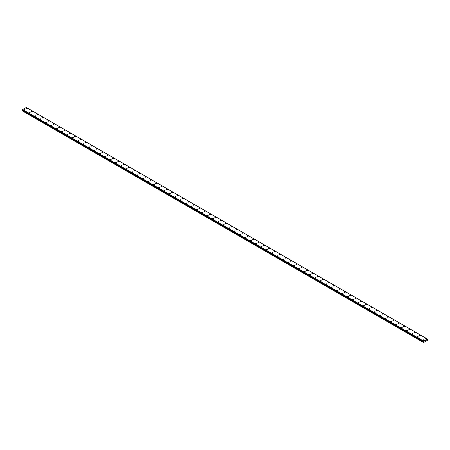 <?xml version="1.0" encoding="UTF-8"?>
<svg xmlns="http://www.w3.org/2000/svg" width="450" height="450" viewBox="0 0 450 450"><rect width="100%" height="100%" fill="white"/><g stroke="black" fill="none" stroke-linecap="round" stroke-linejoin="round"><path stroke-width="0.67" d="M26.184 108.467A0.574 0.332 180 0 1 27.332 108.467M27.163 108.231A0.574 0.332 180 0 1 26.353 108.698A0.574 0.332 180 0 1 27.163 108.231M31.579 111.578A0.574 0.332 180 0 1 32.721 111.578A0.574 0.332 180 0 1 31.579 111.578A0.574 0.332 180 0 1 32.721 111.578M36.968 114.688A0.574 0.332 180 0 1 38.109 114.688A0.574 0.332 180 0 1 36.968 114.688A0.574 0.332 180 0 1 38.109 114.688M42.356 117.799A0.574 0.332 180 0 1 43.498 117.799A0.574 0.332 180 0 1 42.356 117.799A0.574 0.332 180 0 1 43.498 117.799M47.745 120.909A0.574 0.332 180 0 1 48.887 120.909A0.574 0.332 180 0 1 47.745 120.909A0.574 0.332 180 0 1 48.887 120.909M53.134 124.02A0.574 0.332 180 0 1 54.281 124.026A0.574 0.332 180 0 1 53.134 124.02A0.574 0.332 180 0 1 54.281 124.02M58.528 127.136A0.574 0.332 180 0 1 59.67 127.136A0.574 0.332 180 0 1 58.528 127.136A0.574 0.332 180 0 1 59.67 127.136M63.917 130.247A0.574 0.332 180 0 1 65.059 130.247A0.574 0.332 180 0 1 63.917 130.247A0.574 0.332 180 0 1 65.059 130.247M69.306 133.358A0.574 0.332 180 0 1 70.447 133.358A0.574 0.332 180 0 1 69.306 133.358A0.574 0.332 180 0 1 70.447 133.358M74.694 136.468A0.574 0.332 180 0 1 75.842 136.468A0.574 0.332 180 0 1 74.694 136.468A0.574 0.332 180 0 1 75.842 136.468M80.083 139.579A0.574 0.332 180 0 1 81.231 139.584A0.574 0.332 180 0 1 80.083 139.579A0.574 0.332 180 0 1 81.231 139.579M85.478 142.695A0.574 0.332 180 0 1 86.619 142.695A0.574 0.332 180 0 1 85.478 142.695A0.574 0.332 180 0 1 86.619 142.695M90.866 145.806A0.574 0.332 180 0 1 92.008 145.806A0.574 0.332 180 0 1 90.866 145.806A0.574 0.332 180 0 1 92.008 145.806M96.255 148.916A0.574 0.332 180 0 1 97.397 148.916A0.574 0.332 180 0 1 96.255 148.916A0.574 0.332 180 0 1 97.397 148.916M101.644 152.032A0.574 0.332 180 0 1 102.791 152.032M102.623 151.796A0.574 0.332 180 0 1 101.812 152.263A0.574 0.332 180 0 1 102.623 151.796M107.038 155.143A0.574 0.332 180 0 1 108.18 155.143A0.574 0.332 180 0 1 107.038 155.143A0.574 0.332 180 0 1 108.18 155.143M113.4 158.023A0.574 0.332 180 0 1 112.596 158.484A0.574 0.332 180 0 1 113.4 158.023M112.427 158.254A0.574 0.332 180 0 1 113.569 158.254M117.816 161.364A0.574 0.332 180 0 1 118.957 161.364A0.574 0.332 180 0 1 117.816 161.364A0.574 0.332 180 0 1 118.957 161.364M123.204 164.475A0.574 0.332 180 0 1 124.346 164.475A0.574 0.332 180 0 1 123.204 164.475A0.574 0.332 180 0 1 124.346 164.475M128.593 167.586A0.574 0.332 180 0 1 129.741 167.591A0.574 0.332 180 0 1 128.593 167.586A0.574 0.332 180 0 1 129.741 167.586M133.987 170.702A0.574 0.332 180 0 1 135.129 170.702A0.574 0.332 180 0 1 133.987 170.702A0.574 0.332 180 0 1 135.129 170.702M139.376 173.812A0.574 0.332 180 0 1 140.518 173.812A0.574 0.332 180 0 1 139.376 173.812A0.574 0.332 180 0 1 140.518 173.812M144.765 176.923A0.574 0.332 180 0 1 145.907 176.923A0.574 0.332 180 0 1 144.765 176.923A0.574 0.332 180 0 1 145.907 176.923M150.154 180.034A0.574 0.332 180 0 1 151.296 180.039A0.574 0.332 180 0 1 150.154 180.034A0.574 0.332 180 0 1 151.296 180.034M155.542 183.15A0.574 0.332 180 0 1 156.69 183.15A0.574 0.332 180 0 1 155.542 183.15A0.574 0.332 180 0 1 156.69 183.15M160.937 186.261A0.574 0.332 180 0 1 162.079 186.261A0.574 0.332 180 0 1 160.937 186.261A0.574 0.332 180 0 1 162.079 186.261M166.326 189.371A0.574 0.332 180 0 1 167.468 189.371A0.574 0.332 180 0 1 166.326 189.371A0.574 0.332 180 0 1 167.468 189.371M171.714 192.482A0.574 0.332 180 0 1 172.856 192.482A0.574 0.332 180 0 1 171.714 192.482A0.574 0.332 180 0 1 172.856 192.482M177.103 195.598A0.574 0.332 180 0 1 178.251 195.598M178.082 195.362A0.574 0.332 180 0 1 177.272 195.829A0.574 0.332 180 0 1 178.082 195.362M182.492 198.709A0.574 0.332 180 0 1 183.639 198.709A0.574 0.332 180 0 1 182.492 198.709A0.574 0.332 180 0 1 183.639 198.709M188.859 201.589A0.574 0.332 180 0 1 188.049 202.05A0.574 0.332 180 0 1 188.859 201.589M187.886 201.819A0.574 0.332 180 0 1 189.028 201.819M193.275 204.93A0.574 0.332 180 0 1 194.417 204.93A0.574 0.332 180 0 1 193.275 204.93A0.574 0.332 180 0 1 194.417 204.93M198.664 208.041A0.574 0.332 180 0 1 199.806 208.046A0.574 0.332 180 0 1 198.664 208.041A0.574 0.332 180 0 1 199.806 208.041M204.053 211.157A0.574 0.332 180 0 1 205.2 211.157A0.574 0.332 180 0 1 204.053 211.157A0.574 0.332 180 0 1 205.2 211.157M209.447 214.268A0.574 0.332 180 0 1 210.589 214.268A0.574 0.332 180 0 1 209.447 214.268A0.574 0.332 180 0 1 210.589 214.268M214.836 217.378A0.574 0.332 180 0 1 215.977 217.378A0.574 0.332 180 0 1 214.836 217.378A0.574 0.332 180 0 1 215.977 217.378M220.224 220.489A0.574 0.332 180 0 1 221.366 220.489A0.574 0.332 180 0 1 220.224 220.489A0.574 0.332 180 0 1 221.366 220.489M225.613 223.599A0.574 0.332 180 0 1 226.755 223.605A0.574 0.332 180 0 1 225.613 223.599A0.574 0.332 180 0 1 226.755 223.599M231.002 226.716A0.574 0.332 180 0 1 232.149 226.716A0.574 0.332 180 0 1 231.002 226.716A0.574 0.332 180 0 1 232.149 226.716M236.396 229.826A0.574 0.332 180 0 1 237.538 229.826A0.574 0.332 180 0 1 236.396 229.826A0.574 0.332 180 0 1 237.538 229.826M241.785 232.937A0.574 0.332 180 0 1 242.927 232.937A0.574 0.332 180 0 1 241.785 232.937A0.574 0.332 180 0 1 242.927 232.937M247.174 236.047A0.574 0.332 180 0 1 248.316 236.047A0.574 0.332 180 0 1 247.174 236.047A0.574 0.332 180 0 1 248.316 236.047M252.562 239.164A0.574 0.332 180 0 1 253.704 239.164M253.541 238.928A0.574 0.332 180 0 1 252.731 239.394A0.574 0.332 180 0 1 253.541 238.928M257.951 242.274A0.574 0.332 180 0 1 259.099 242.274A0.574 0.332 180 0 1 257.951 242.274A0.574 0.332 180 0 1 259.099 242.274M264.319 245.154A0.574 0.332 180 0 1 263.509 245.616A0.574 0.332 180 0 1 264.319 245.154M263.346 245.385A0.574 0.332 180 0 1 264.488 245.385M268.734 248.496A0.574 0.332 180 0 1 269.876 248.496A0.574 0.332 180 0 1 268.734 248.496A0.574 0.332 180 0 1 269.876 248.496M274.123 251.606A0.574 0.332 180 0 1 275.265 251.612A0.574 0.332 180 0 1 274.123 251.606A0.574 0.332 180 0 1 275.265 251.606M279.512 254.722A0.574 0.332 180 0 1 280.659 254.722A0.574 0.332 180 0 1 279.512 254.722A0.574 0.332 180 0 1 280.659 254.722M284.901 257.833A0.574 0.332 180 0 1 286.048 257.833A0.574 0.332 180 0 1 284.901 257.833A0.574 0.332 180 0 1 286.048 257.833M290.295 260.944A0.574 0.332 180 0 1 291.437 260.944A0.574 0.332 180 0 1 290.295 260.944A0.574 0.332 180 0 1 291.437 260.944M295.684 264.054A0.574 0.332 180 0 1 296.826 264.054A0.574 0.332 180 0 1 295.684 264.054A0.574 0.332 180 0 1 296.826 264.054M301.072 267.165A0.574 0.332 180 0 1 302.214 267.171A0.574 0.332 180 0 1 301.072 267.165A0.574 0.332 180 0 1 302.214 267.165M306.461 270.281A0.574 0.332 180 0 1 307.609 270.281A0.574 0.332 180 0 1 306.461 270.281A0.574 0.332 180 0 1 307.609 270.281M311.856 273.392A0.574 0.332 180 0 1 312.998 273.392A0.574 0.332 180 0 1 311.856 273.392A0.574 0.332 180 0 1 312.998 273.392M317.244 276.502A0.574 0.332 180 0 1 318.386 276.502A0.574 0.332 180 0 1 317.244 276.502A0.574 0.332 180 0 1 318.386 276.502M322.633 279.613A0.574 0.332 180 0 1 323.775 279.619A0.574 0.332 180 0 1 322.633 279.613A0.574 0.332 180 0 1 323.775 279.613M328.022 282.729A0.574 0.332 180 0 1 329.164 282.729A0.574 0.332 180 0 1 328.022 282.729A0.574 0.332 180 0 1 329.164 282.729M333.411 285.84A0.574 0.332 180 0 1 334.558 285.84A0.574 0.332 180 0 1 333.411 285.84A0.574 0.332 180 0 1 334.558 285.84M339.778 288.72A0.574 0.332 180 0 1 338.968 289.181A0.574 0.332 180 0 1 339.778 288.72M338.805 288.951A0.574 0.332 180 0 1 339.947 288.951M344.194 292.061A0.574 0.332 180 0 1 345.336 292.061A0.574 0.332 180 0 1 344.194 292.061A0.574 0.332 180 0 1 345.336 292.061M349.582 295.172A0.574 0.332 180 0 1 350.724 295.178A0.574 0.332 180 0 1 349.582 295.172A0.574 0.332 180 0 1 350.724 295.172M354.971 298.288A0.574 0.332 180 0 1 356.119 298.288A0.574 0.332 180 0 1 354.971 298.288A0.574 0.332 180 0 1 356.119 298.288M360.36 301.399A0.574 0.332 180 0 1 361.507 301.399A0.574 0.332 180 0 1 360.36 301.399A0.574 0.332 180 0 1 361.507 301.399M365.754 304.509A0.574 0.332 180 0 1 366.896 304.509A0.574 0.332 180 0 1 365.754 304.509A0.574 0.332 180 0 1 366.896 304.509M371.143 307.62A0.574 0.332 180 0 1 372.285 307.626A0.574 0.332 180 0 1 371.143 307.62A0.574 0.332 180 0 1 372.285 307.62M376.532 310.731A0.574 0.332 180 0 1 377.674 310.736A0.574 0.332 180 0 1 376.532 310.731A0.574 0.332 180 0 1 377.674 310.731M381.921 313.847A0.574 0.332 180 0 1 383.068 313.847A0.574 0.332 180 0 1 381.921 313.847A0.574 0.332 180 0 1 383.068 313.847M387.315 316.957A0.574 0.332 180 0 1 388.457 316.957A0.574 0.332 180 0 1 387.315 316.957A0.574 0.332 180 0 1 388.457 316.957M392.704 320.068A0.574 0.332 180 0 1 393.846 320.068A0.574 0.332 180 0 1 392.704 320.068A0.574 0.332 180 0 1 393.846 320.068M398.093 323.179A0.574 0.332 180 0 1 399.234 323.184A0.574 0.332 180 0 1 398.093 323.179A0.574 0.332 180 0 1 399.234 323.179M403.481 326.295A0.574 0.332 180 0 1 404.623 326.295A0.574 0.332 180 0 1 403.481 326.295A0.574 0.332 180 0 1 404.623 326.295M408.87 329.406A0.574 0.332 180 0 1 410.017 329.406A0.574 0.332 180 0 1 408.87 329.406A0.574 0.332 180 0 1 410.017 329.406M414.264 332.516A0.574 0.332 180 0 1 415.406 332.516A0.574 0.332 180 0 1 414.264 332.516A0.574 0.332 180 0 1 415.406 332.516M419.653 335.627A0.574 0.332 180 0 1 420.795 335.627A0.574 0.332 180 0 1 419.653 335.627A0.574 0.332 180 0 1 420.795 335.627M425.042 338.738A0.574 0.332 180 0 1 426.184 338.743A0.574 0.332 180 0 1 425.042 338.738A0.574 0.332 180 0 1 426.184 338.738M23.816 109.834A0.574 0.332 180 0 1 24.958 109.834A0.574 0.332 180 0 1 23.816 109.834A0.574 0.332 180 0 1 24.958 109.834M30.178 112.714A0.574 0.332 180 0 1 29.374 113.175A0.574 0.332 180 0 1 30.178 112.714M29.205 112.944A0.574 0.332 180 0 1 30.347 112.944M34.594 116.055A0.574 0.332 180 0 1 35.736 116.055A0.574 0.332 180 0 1 34.594 116.055A0.574 0.332 180 0 1 35.736 116.055M39.983 119.166A0.574 0.332 180 0 1 41.13 119.171A0.574 0.332 180 0 1 39.983 119.166A0.574 0.332 180 0 1 41.13 119.166M45.377 122.282A0.574 0.332 180 0 1 46.519 122.282A0.574 0.332 180 0 1 45.377 122.282A0.574 0.332 180 0 1 46.519 122.282M50.766 125.392A0.574 0.332 180 0 1 51.907 125.392A0.574 0.332 180 0 1 50.766 125.392A0.574 0.332 180 0 1 51.907 125.392M56.154 128.503A0.574 0.332 180 0 1 57.296 128.503A0.574 0.332 180 0 1 56.154 128.503A0.574 0.332 180 0 1 57.296 128.503M61.543 131.614A0.574 0.332 180 0 1 62.685 131.614A0.574 0.332 180 0 1 61.543 131.614A0.574 0.332 180 0 1 62.685 131.614M66.932 134.724A0.574 0.332 180 0 1 68.079 134.73A0.574 0.332 180 0 1 66.932 134.724A0.574 0.332 180 0 1 68.079 134.724M72.326 137.841A0.574 0.332 180 0 1 73.468 137.841A0.574 0.332 180 0 1 72.326 137.841A0.574 0.332 180 0 1 73.468 137.841M77.715 140.951A0.574 0.332 180 0 1 78.857 140.951A0.574 0.332 180 0 1 77.715 140.951A0.574 0.332 180 0 1 78.857 140.951M83.104 144.062A0.574 0.332 180 0 1 84.246 144.062A0.574 0.332 180 0 1 83.104 144.062A0.574 0.332 180 0 1 84.246 144.062M88.492 147.172A0.574 0.332 180 0 1 89.64 147.178A0.574 0.332 180 0 1 88.492 147.172A0.574 0.332 180 0 1 89.64 147.172M93.881 150.289A0.574 0.332 180 0 1 95.029 150.289A0.574 0.332 180 0 1 93.881 150.289A0.574 0.332 180 0 1 95.029 150.289M99.276 153.399A0.574 0.332 180 0 1 100.418 153.399A0.574 0.332 180 0 1 99.276 153.399A0.574 0.332 180 0 1 100.418 153.399M104.664 156.51A0.574 0.332 180 0 1 105.806 156.51A0.574 0.332 180 0 1 104.664 156.51A0.574 0.332 180 0 1 105.806 156.51M110.053 159.621A0.574 0.332 180 0 1 111.195 159.621A0.574 0.332 180 0 1 110.053 159.621A0.574 0.332 180 0 1 111.195 159.621M115.442 162.731A0.574 0.332 180 0 1 116.589 162.737A0.574 0.332 180 0 1 115.442 162.731A0.574 0.332 180 0 1 116.589 162.731M120.836 165.847A0.574 0.332 180 0 1 121.978 165.847A0.574 0.332 180 0 1 120.836 165.847A0.574 0.332 180 0 1 121.978 165.847M126.225 168.958A0.574 0.332 180 0 1 127.367 168.958A0.574 0.332 180 0 1 126.225 168.958A0.574 0.332 180 0 1 127.367 168.958M131.614 172.069A0.574 0.332 180 0 1 132.756 172.069A0.574 0.332 180 0 1 131.614 172.069A0.574 0.332 180 0 1 132.756 172.069M137.002 175.179A0.574 0.332 180 0 1 138.144 175.185A0.574 0.332 180 0 1 137.002 175.179A0.574 0.332 180 0 1 138.144 175.179M142.391 178.296A0.574 0.332 180 0 1 143.539 178.296A0.574 0.332 180 0 1 142.391 178.296A0.574 0.332 180 0 1 143.539 178.296M147.786 181.406A0.574 0.332 180 0 1 148.928 181.406A0.574 0.332 180 0 1 147.786 181.406A0.574 0.332 180 0 1 148.928 181.406M153.174 184.517A0.574 0.332 180 0 1 154.316 184.517A0.574 0.332 180 0 1 153.174 184.517A0.574 0.332 180 0 1 154.316 184.517M158.563 187.627A0.574 0.332 180 0 1 159.705 187.627A0.574 0.332 180 0 1 158.563 187.627A0.574 0.332 180 0 1 159.705 187.627M163.952 190.738A0.574 0.332 180 0 1 165.099 190.744A0.574 0.332 180 0 1 163.952 190.738A0.574 0.332 180 0 1 165.099 190.738M169.341 193.854A0.574 0.332 180 0 1 170.488 193.854A0.574 0.332 180 0 1 169.341 193.854A0.574 0.332 180 0 1 170.488 193.854M174.735 196.965A0.574 0.332 180 0 1 175.877 196.965A0.574 0.332 180 0 1 174.735 196.965A0.574 0.332 180 0 1 175.877 196.965M180.124 200.076A0.574 0.332 180 0 1 181.266 200.076A0.574 0.332 180 0 1 180.124 200.076A0.574 0.332 180 0 1 181.266 200.076M185.513 203.186A0.574 0.332 180 0 1 186.654 203.186A0.574 0.332 180 0 1 185.513 203.186A0.574 0.332 180 0 1 186.654 203.186M190.901 206.297A0.574 0.332 180 0 1 192.049 206.303A0.574 0.332 180 0 1 190.901 206.297A0.574 0.332 180 0 1 192.049 206.297M196.296 209.413A0.574 0.332 180 0 1 197.438 209.413A0.574 0.332 180 0 1 196.296 209.413A0.574 0.332 180 0 1 197.438 209.413M201.684 212.524A0.574 0.332 180 0 1 202.826 212.524A0.574 0.332 180 0 1 201.684 212.524A0.574 0.332 180 0 1 202.826 212.524M207.073 215.634A0.574 0.332 180 0 1 208.215 215.634A0.574 0.332 180 0 1 207.073 215.634A0.574 0.332 180 0 1 208.215 215.634M212.462 218.745A0.574 0.332 180 0 1 213.604 218.751A0.574 0.332 180 0 1 212.462 218.745A0.574 0.332 180 0 1 213.604 218.745M217.851 221.861A0.574 0.332 180 0 1 218.998 221.861A0.574 0.332 180 0 1 217.851 221.861A0.574 0.332 180 0 1 218.998 221.861M223.245 224.972A0.574 0.332 180 0 1 224.387 224.972A0.574 0.332 180 0 1 223.245 224.972A0.574 0.332 180 0 1 224.387 224.972M228.634 228.083A0.574 0.332 180 0 1 229.776 228.083A0.574 0.332 180 0 1 228.634 228.083A0.574 0.332 180 0 1 229.776 228.083M234.023 231.193A0.574 0.332 180 0 1 235.164 231.193A0.574 0.332 180 0 1 234.023 231.193A0.574 0.332 180 0 1 235.164 231.193M239.411 234.304A0.574 0.332 180 0 1 240.553 234.309A0.574 0.332 180 0 1 239.411 234.304A0.574 0.332 180 0 1 240.553 234.304M244.8 237.42A0.574 0.332 180 0 1 245.947 237.42A0.574 0.332 180 0 1 244.8 237.42A0.574 0.332 180 0 1 245.947 237.42M250.194 240.531A0.574 0.332 180 0 1 251.336 240.531A0.574 0.332 180 0 1 250.194 240.531A0.574 0.332 180 0 1 251.336 240.531M255.583 243.641A0.574 0.332 180 0 1 256.725 243.641A0.574 0.332 180 0 1 255.583 243.641A0.574 0.332 180 0 1 256.725 243.641M260.972 246.757A0.574 0.332 180 0 1 262.114 246.757M261.951 246.521A0.574 0.332 180 0 1 261.141 246.988A0.574 0.332 180 0 1 261.951 246.521M266.361 249.868A0.574 0.332 180 0 1 267.508 249.868A0.574 0.332 180 0 1 266.361 249.868A0.574 0.332 180 0 1 267.508 249.868M271.749 252.979A0.574 0.332 180 0 1 272.897 252.979A0.574 0.332 180 0 1 271.749 252.979A0.574 0.332 180 0 1 272.897 252.979M277.144 256.089A0.574 0.332 180 0 1 278.286 256.089A0.574 0.332 180 0 1 277.144 256.089A0.574 0.332 180 0 1 278.286 256.089M282.532 259.2A0.574 0.332 180 0 1 283.674 259.2A0.574 0.332 180 0 1 282.532 259.2A0.574 0.332 180 0 1 283.674 259.2M287.921 262.311A0.574 0.332 180 0 1 289.063 262.316A0.574 0.332 180 0 1 287.921 262.311A0.574 0.332 180 0 1 289.063 262.311M293.31 265.427A0.574 0.332 180 0 1 294.457 265.427A0.574 0.332 180 0 1 293.31 265.427A0.574 0.332 180 0 1 294.457 265.427M298.704 268.537A0.574 0.332 180 0 1 299.846 268.537A0.574 0.332 180 0 1 298.704 268.537A0.574 0.332 180 0 1 299.846 268.537M304.093 271.648A0.574 0.332 180 0 1 305.235 271.648A0.574 0.332 180 0 1 304.093 271.648A0.574 0.332 180 0 1 305.235 271.648M309.482 274.759A0.574 0.332 180 0 1 310.624 274.764A0.574 0.332 180 0 1 309.482 274.759A0.574 0.332 180 0 1 310.624 274.759M314.871 277.875A0.574 0.332 180 0 1 316.012 277.875A0.574 0.332 180 0 1 314.871 277.875A0.574 0.332 180 0 1 316.012 277.875M320.259 280.986A0.574 0.332 180 0 1 321.407 280.986A0.574 0.332 180 0 1 320.259 280.986A0.574 0.332 180 0 1 321.407 280.986M325.654 284.096A0.574 0.332 180 0 1 326.796 284.096A0.574 0.332 180 0 1 325.654 284.096A0.574 0.332 180 0 1 326.796 284.096M331.043 287.207A0.574 0.332 180 0 1 332.184 287.207A0.574 0.332 180 0 1 331.043 287.207A0.574 0.332 180 0 1 332.184 287.207M336.431 290.323A0.574 0.332 180 0 1 337.573 290.323M337.404 290.087A0.574 0.332 180 0 1 336.6 290.554A0.574 0.332 180 0 1 337.404 290.087M341.82 293.434A0.574 0.332 180 0 1 342.962 293.434A0.574 0.332 180 0 1 341.82 293.434A0.574 0.332 180 0 1 342.962 293.434M348.188 296.314A0.574 0.332 180 0 1 347.377 296.775A0.574 0.332 180 0 1 348.188 296.314M347.209 296.544A0.574 0.332 180 0 1 348.356 296.544M352.603 299.655A0.574 0.332 180 0 1 353.745 299.655A0.574 0.332 180 0 1 352.603 299.655A0.574 0.332 180 0 1 353.745 299.655M357.992 302.766A0.574 0.332 180 0 1 359.134 302.766A0.574 0.332 180 0 1 357.992 302.766A0.574 0.332 180 0 1 359.134 302.766M363.381 305.876A0.574 0.332 180 0 1 364.522 305.882A0.574 0.332 180 0 1 363.381 305.876A0.574 0.332 180 0 1 364.522 305.876M368.769 308.993A0.574 0.332 180 0 1 369.917 308.993A0.574 0.332 180 0 1 368.769 308.993A0.574 0.332 180 0 1 369.917 308.993M374.158 312.103A0.574 0.332 180 0 1 375.306 312.103A0.574 0.332 180 0 1 374.158 312.103A0.574 0.332 180 0 1 375.306 312.103M379.553 315.214A0.574 0.332 180 0 1 380.694 315.214A0.574 0.332 180 0 1 379.553 315.214A0.574 0.332 180 0 1 380.694 315.214M384.941 318.324A0.574 0.332 180 0 1 386.083 318.33A0.574 0.332 180 0 1 384.941 318.324A0.574 0.332 180 0 1 386.083 318.324M390.33 321.441A0.574 0.332 180 0 1 391.472 321.441A0.574 0.332 180 0 1 390.33 321.441A0.574 0.332 180 0 1 391.472 321.441M395.719 324.551A0.574 0.332 180 0 1 396.866 324.551A0.574 0.332 180 0 1 395.719 324.551A0.574 0.332 180 0 1 396.866 324.551M401.113 327.662A0.574 0.332 180 0 1 402.255 327.662A0.574 0.332 180 0 1 401.113 327.662A0.574 0.332 180 0 1 402.255 327.662M406.502 330.772A0.574 0.332 180 0 1 407.644 330.772A0.574 0.332 180 0 1 406.502 330.772A0.574 0.332 180 0 1 407.644 330.772M411.891 333.889A0.574 0.332 180 0 1 413.032 333.889M412.864 333.652A0.574 0.332 180 0 1 412.059 334.119A0.574 0.332 180 0 1 412.864 333.652M417.279 336.999A0.574 0.332 180 0 1 418.421 336.999A0.574 0.332 180 0 1 417.279 336.999A0.574 0.332 180 0 1 418.421 336.999M423.647 339.879A0.574 0.332 180 0 1 422.837 340.341A0.574 0.332 180 0 1 423.647 339.879M422.668 340.11A0.574 0.332 180 0 1 423.816 340.11M425.329 340.965L425.464 340.622M425.543 340.841L425.678 340.549M427.478 339.081L423.664 341.111L423.568 342.534L427.444 340.296L427.489 339.081M423.63 341.589L22.607 110.047M22.725 110.126L22.5 110.981L423.512 342.506M22.5 109.969L423.512 341.499L22.5 109.969L22.657 109.586L26.336 107.466L427.343 338.985M423.664 341.111L22.657 109.586M423.636 341.162L22.624 109.642M423.624 341.184L22.618 109.665M423.534 341.353L22.523 109.828M423.512 341.404L22.5 109.879M423.759 341.713L22.747 110.188M423.759 341.752L22.747 110.228M423.726 341.859L22.714 110.334M423.529 342.202L22.517 110.683M423.512 342.259L22.5 110.734M423.523 341.511L22.511 109.991"/></g></svg>
